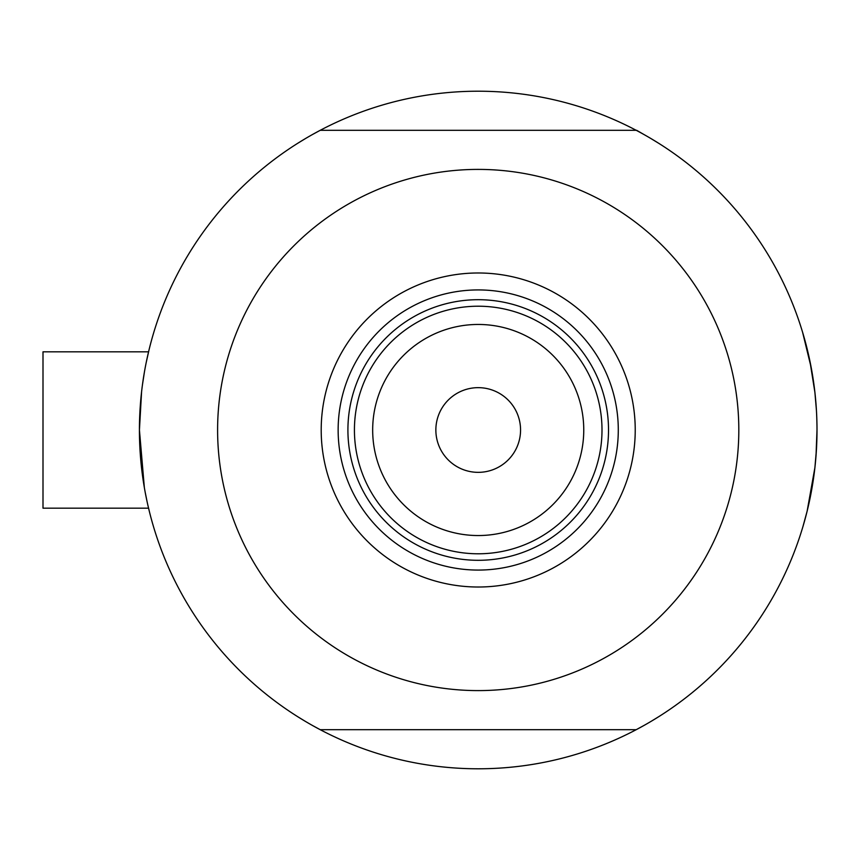 <?xml version="1.0" encoding="UTF-8"?>
<svg xmlns="http://www.w3.org/2000/svg" width="860" height="860" viewBox="0 0 860 860"><rect width="100%" height="100%" fill="white"/><g stroke="black" fill="none" stroke-linecap="round" stroke-linejoin="round"><path stroke-width="1.29" d="M147.877 505.218L149.361 511.442L148.565 508.185L43 508.185L43 351.815L148.565 351.815L43 351.815M144.351 487.577L139.427 430L141.577 391.902M142.47 384.7L144.351 372.444M146.254 362.318L148.974 350.149M802.595 332.272L811.259 367.919L802.595 332.272M812.603 375.627L814.904 392.418L809.883 360.91M816.462 410.854L814.914 392.504M644.054 725.421L636.196 729.699A338.786 338.786 0 0 1 320.232 729.699L312.363 725.421M147.114 501.778L145.329 492.952M312.363 134.579L320.232 130.301A338.786 338.786 0 0 0 320.232 729.699L636.196 729.699A338.786 338.786 0 0 0 817 430L816.409 450.006M802.961 526.503L807.121 511.227L814.914 467.55L812.614 484.363M809.937 498.811L807.174 511.023M803.111 526.019L802.595 527.728M814.914 467.485L816.441 449.533L814.914 467.485M644.054 134.579L636.647 130.301L320.232 130.301A338.786 338.786 0 0 1 817 430L816.022 455.789M807.121 511.206L808.475 505.529M305.3 721.336L297.657 716.67M816.978 434.096L816.753 443.029M651.128 138.664L658.76 143.33M305.3 138.664L297.657 143.33M651.128 721.336L658.76 716.67M816.978 425.915L816.753 416.971M321.199 430A157.014 157.014 0 0 1 478.214 272.986A157.014 157.014 0 0 1 635.228 430A157.014 157.014 0 0 1 478.214 587.014A157.014 157.014 0 0 1 321.199 430M618.286 430A140.073 140.073 0 0 0 478.214 289.927A140.073 140.073 0 0 0 338.141 430A140.073 140.073 0 0 0 478.214 570.072A140.073 140.073 0 0 0 618.286 430M217.601 430A260.601 260.601 0 0 0 478.214 690.601A260.601 260.601 0 0 0 738.815 430A260.601 260.601 0 0 0 478.214 169.399A260.601 260.601 0 0 0 217.601 430M372.67 430A105.544 105.544 0 0 0 478.214 535.543A105.544 105.544 0 0 0 583.757 430A105.544 105.544 0 0 0 478.214 324.457A105.544 105.544 0 0 0 372.67 430M602 430A123.786 123.786 0 0 1 478.214 553.786A123.786 123.786 0 0 1 354.427 430A123.786 123.786 0 0 1 478.214 306.214A123.786 123.786 0 0 1 602 430M520.558 430A42.344 42.344 0 0 0 478.214 387.656A42.344 42.344 0 0 0 435.859 430A42.344 42.344 0 0 0 478.214 472.344A42.344 42.344 0 0 0 520.558 430M608.514 430A130.301 130.301 0 0 1 478.214 560.301A130.301 130.301 0 0 1 347.913 430A130.301 130.301 0 0 1 478.214 299.699A130.301 130.301 0 0 1 608.514 430"/></g></svg>
